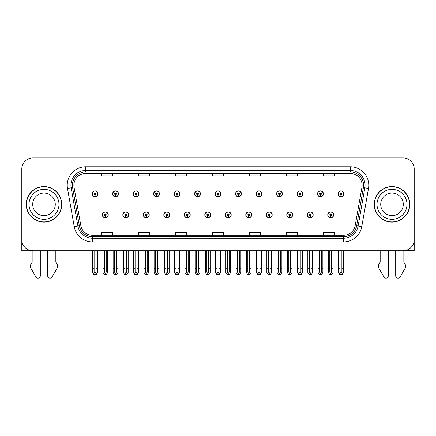 <?xml version="1.0" encoding="UTF-8"?>
<svg xmlns="http://www.w3.org/2000/svg" width="436" height="436" viewBox="0 0 436 436"><rect width="100%" height="100%" fill="white"/><g stroke="black" fill="none" stroke-linecap="round" stroke-linejoin="round"><path stroke-width="0.65" d="M286.768 214.861A2.959 2.959 0 0 0 289.727 217.82A2.959 2.959 0 0 0 292.687 214.861A2.959 2.959 0 0 0 289.727 211.901A2.959 2.959 0 0 0 286.768 214.861M266.271 214.861A2.959 2.959 0 0 0 269.23 217.82A2.959 2.959 0 0 0 272.189 214.861A2.959 2.959 0 0 0 269.23 211.901A2.959 2.959 0 0 0 266.271 214.861M245.779 214.861A2.959 2.959 0 0 0 248.738 217.82A2.959 2.959 0 0 0 251.697 214.861A2.959 2.959 0 0 0 248.738 211.901A2.959 2.959 0 0 0 245.779 214.861M225.287 214.861A2.959 2.959 0 0 0 228.246 217.82A2.959 2.959 0 0 0 231.205 214.861A2.959 2.959 0 0 0 228.246 211.901A2.959 2.959 0 0 0 225.287 214.861M204.795 214.861A2.959 2.959 0 0 0 207.754 217.82A2.959 2.959 0 0 0 210.713 214.861A2.959 2.959 0 0 0 207.754 211.901A2.959 2.959 0 0 0 204.795 214.861M184.303 214.861A2.959 2.959 0 0 0 187.262 217.82A2.959 2.959 0 0 0 190.221 214.861A2.959 2.959 0 0 0 187.262 211.901A2.959 2.959 0 0 0 184.303 214.861M163.811 214.861A2.959 2.959 0 0 0 166.77 217.82A2.959 2.959 0 0 0 169.729 214.861A2.959 2.959 0 0 0 166.77 211.901A2.959 2.959 0 0 0 163.811 214.861M143.313 214.861A2.959 2.959 0 0 0 146.273 217.82A2.959 2.959 0 0 0 149.232 214.861A2.959 2.959 0 0 0 146.273 211.901A2.959 2.959 0 0 0 143.313 214.861M122.821 214.861A2.959 2.959 0 0 0 125.781 217.82A2.959 2.959 0 0 0 128.74 214.861A2.959 2.959 0 0 0 125.781 211.901A2.959 2.959 0 0 0 122.821 214.861M102.329 214.861A2.959 2.959 0 0 0 105.289 217.82A2.959 2.959 0 0 0 108.248 214.861A2.959 2.959 0 0 0 105.289 211.901A2.959 2.959 0 0 0 102.329 214.861M307.26 214.861A2.959 2.959 0 0 0 310.219 217.82A2.959 2.959 0 0 0 313.179 214.861A2.959 2.959 0 0 0 310.219 211.901A2.959 2.959 0 0 0 307.26 214.861M317.506 193.846A2.959 2.959 0 0 0 320.465 196.805A2.959 2.959 0 0 0 323.425 193.846A2.959 2.959 0 0 0 320.465 190.886A2.959 2.959 0 0 0 317.506 193.846M297.014 193.846A2.959 2.959 0 0 0 299.973 196.805A2.959 2.959 0 0 0 302.933 193.846A2.959 2.959 0 0 0 299.973 190.886A2.959 2.959 0 0 0 297.014 193.846M276.522 193.846A2.959 2.959 0 0 0 279.481 196.805A2.959 2.959 0 0 0 282.441 193.846A2.959 2.959 0 0 0 279.481 190.886A2.959 2.959 0 0 0 276.522 193.846M256.025 193.846A2.959 2.959 0 0 0 258.984 196.805A2.959 2.959 0 0 0 261.943 193.846A2.959 2.959 0 0 0 258.984 190.886A2.959 2.959 0 0 0 256.025 193.846M235.533 193.846A2.959 2.959 0 0 0 238.492 196.805A2.959 2.959 0 0 0 241.451 193.846A2.959 2.959 0 0 0 238.492 190.886A2.959 2.959 0 0 0 235.533 193.846M215.041 193.846A2.959 2.959 0 0 0 218 196.805A2.959 2.959 0 0 0 220.959 193.846A2.959 2.959 0 0 0 218 190.886A2.959 2.959 0 0 0 215.041 193.846M194.549 193.846A2.959 2.959 0 0 0 197.508 196.805A2.959 2.959 0 0 0 200.467 193.846A2.959 2.959 0 0 0 197.508 190.886A2.959 2.959 0 0 0 194.549 193.846M174.057 193.846A2.959 2.959 0 0 0 177.016 196.805A2.959 2.959 0 0 0 179.975 193.846A2.959 2.959 0 0 0 177.016 190.886A2.959 2.959 0 0 0 174.057 193.846M153.559 193.846A2.959 2.959 0 0 0 156.519 196.805A2.959 2.959 0 0 0 159.478 193.846A2.959 2.959 0 0 0 156.519 190.886A2.959 2.959 0 0 0 153.559 193.846M133.067 193.846A2.959 2.959 0 0 0 136.027 196.805A2.959 2.959 0 0 0 138.986 193.846A2.959 2.959 0 0 0 136.027 190.886A2.959 2.959 0 0 0 133.067 193.846M112.575 193.846A2.959 2.959 0 0 0 115.535 196.805A2.959 2.959 0 0 0 118.494 193.846A2.959 2.959 0 0 0 115.535 190.886A2.959 2.959 0 0 0 112.575 193.846M92.083 193.846A2.959 2.959 0 0 0 95.043 196.805A2.959 2.959 0 0 0 98.002 193.846A2.959 2.959 0 0 0 95.043 190.886A2.959 2.959 0 0 0 92.083 193.846M327.752 214.861A2.959 2.959 0 0 0 330.711 217.82A2.959 2.959 0 0 0 333.671 214.861A2.959 2.959 0 0 0 330.711 211.901A2.959 2.959 0 0 0 327.752 214.861M337.998 193.846A2.959 2.959 0 0 0 340.957 196.805A2.959 2.959 0 0 0 343.917 193.846A2.959 2.959 0 0 0 340.957 190.886A2.959 2.959 0 0 0 337.998 193.846M403.845 250.755L414.2 250.776L414.2 169.026A11.096 11.096 0 0 0 403.104 157.93L32.896 157.93A11.096 11.096 0 0 0 21.8 169.026L21.8 250.776L32.155 250.776L32.155 262.227L30.842 264.396A3.701 3.701 0 0 0 30.575 267.693L35.888 276.969A2.36 2.36 0 0 0 40.297 275.786L40.297 250.776L47.693 250.776L47.693 275.786A2.36 2.36 0 0 0 52.102 276.969L57.416 267.693A3.701 3.701 0 0 0 57.149 264.396L55.83 262.227L55.83 250.776M380.17 250.776L380.17 262.227L378.851 264.396A3.701 3.701 0 0 0 378.584 267.693L383.898 276.969A2.36 2.36 0 0 0 388.307 275.786L388.307 250.776L395.703 250.776L395.703 275.786A2.36 2.36 0 0 0 400.112 276.969L405.425 267.693A3.701 3.701 0 0 0 405.158 264.396L403.845 262.227L403.845 250.776M26.236 204.353A17.756 17.756 0 0 0 43.992 222.109A17.756 17.756 0 0 0 61.748 204.353A17.756 17.756 0 0 0 43.992 186.597A17.756 17.756 0 0 0 26.236 204.353M374.252 204.353A17.756 17.756 0 0 0 392.008 222.109A17.756 17.756 0 0 0 409.764 204.353A17.756 17.756 0 0 0 392.008 186.597A17.756 17.756 0 0 0 374.252 204.353M73.886 185.267A11.837 11.837 0 0 1 85.723 173.43L350.277 173.43A11.837 11.837 0 0 1 361.935 187.322L355.204 225.494A11.837 11.837 0 0 1 343.546 235.276L92.454 235.276A11.837 11.837 0 0 1 80.796 225.494L74.066 187.322A11.837 11.837 0 0 1 73.886 185.267M72.403 185.267A13.314 13.314 0 0 0 72.605 187.578L79.336 225.755A13.314 13.314 0 0 0 92.454 236.759L343.546 236.759A13.314 13.314 0 0 0 356.664 225.755L363.395 187.578A13.314 13.314 0 0 0 350.277 171.948L85.723 171.948A13.314 13.314 0 0 0 72.403 185.267M67.504 188.477A18.497 18.497 0 0 1 85.723 166.77L350.277 166.77A18.497 18.497 0 0 1 368.496 188.477L361.766 226.655A18.497 18.497 0 0 1 343.546 241.936L92.454 241.936A18.497 18.497 0 0 1 74.234 226.655L67.504 188.477L71.15 187.834A14.797 14.797 0 0 1 85.723 170.471L350.277 170.471A14.797 14.797 0 0 1 364.85 187.834L358.12 226.012A14.797 14.797 0 0 1 343.546 238.236L92.454 238.236A14.797 14.797 0 0 1 77.881 226.012L71.15 187.834A14.797 14.797 0 0 1 70.926 185.267M403.104 157.93L32.896 157.93M21.8 169.026L21.8 239.68A11.096 11.096 0 0 0 32.896 250.776L403.104 250.776A11.096 11.096 0 0 0 414.2 239.68L414.2 169.026M212.452 173.43L212.452 175.937L223.548 175.937L223.548 173.43M175.463 173.43L175.463 175.937L186.559 175.937L186.559 173.43M138.468 173.43L138.468 175.937L149.564 175.937L149.564 173.43M101.479 173.43L101.479 175.937L112.575 175.937L112.575 173.43M249.441 173.43L249.441 175.937L260.537 175.937L260.537 173.43M286.436 173.43L286.436 175.937L297.532 175.937L297.532 173.43M323.425 173.43L323.425 175.937L334.521 175.937L334.521 173.43M223.548 235.276L223.548 232.775L212.452 232.775L212.452 235.276M186.559 235.276L186.559 232.775L175.463 232.775L175.463 235.276M149.564 235.276L149.564 232.775L138.468 232.775L138.468 235.276M112.575 235.276L112.575 232.775L101.479 232.775L101.479 235.276M260.537 235.276L260.537 232.775L249.441 232.775L249.441 235.276M297.532 235.276L297.532 232.775L286.436 232.775L286.436 235.276M334.521 235.276L334.521 232.775L323.425 232.775L323.425 235.276M331.638 250.776L331.638 272.189L330.711 273.508L329.785 272.189L329.785 268.756L328.308 268.756L328.308 272.456L329.376 274.304L332.047 274.304L333.115 272.456L333.115 250.776M330.673 215.782L330.592 217.629A2.774 2.774 0 0 1 327.937 214.861A2.774 2.774 0 0 1 330.711 212.087A2.774 2.774 0 0 1 333.486 214.861A2.774 2.774 0 0 1 330.831 217.629L330.75 215.782A0.926 0.926 0 0 0 331.638 214.861A0.926 0.926 0 0 0 330.711 213.934A0.926 0.926 0 0 0 329.785 214.861A0.926 0.926 0 0 0 330.673 215.782L330.695 215.226A0.371 0.371 0 0 1 330.341 214.861A0.371 0.371 0 0 1 330.711 214.49A0.371 0.371 0 0 1 331.082 214.861A0.371 0.371 0 0 1 330.728 215.226L330.75 215.782M328.308 250.776L328.308 268.756M329.785 250.776L329.785 268.756M331.638 268.756L333.115 268.756M341.884 250.776L341.884 272.189L340.957 273.508L340.031 272.189L340.031 268.756L338.554 268.756L338.554 272.456L339.622 274.304L342.293 274.304L343.361 272.456L343.361 250.776M340.919 194.772L340.838 196.62A2.774 2.774 0 0 1 338.183 193.846A2.774 2.774 0 0 1 340.957 191.072A2.774 2.774 0 0 1 343.732 193.846A2.774 2.774 0 0 1 341.077 196.62L340.996 194.772A0.926 0.926 0 0 0 341.884 193.846A0.926 0.926 0 0 0 340.957 192.925A0.926 0.926 0 0 0 340.031 193.846A0.926 0.926 0 0 0 340.919 194.772L340.941 194.216A0.371 0.371 0 0 1 340.587 193.846A0.371 0.371 0 0 1 340.957 193.48A0.371 0.371 0 0 1 341.328 193.846A0.371 0.371 0 0 1 340.974 194.216L340.996 194.772M338.554 250.776L338.554 268.756M340.031 250.776L340.031 268.756M341.884 268.756L343.361 268.756M311.141 250.776L311.141 272.189L310.219 273.508L309.293 272.189L309.293 268.756L307.816 268.756L307.816 272.456L308.884 274.304L311.555 274.304L312.623 272.456L312.623 250.776M310.176 215.782L310.1 217.629A2.774 2.774 0 0 1 307.445 214.861A2.774 2.774 0 0 1 310.219 212.087A2.774 2.774 0 0 1 312.993 214.861A2.774 2.774 0 0 1 310.339 217.629L310.258 215.782A0.926 0.926 0 0 0 311.141 214.861A0.926 0.926 0 0 0 310.219 213.934A0.926 0.926 0 0 0 309.293 214.861A0.926 0.926 0 0 0 310.176 215.782L310.203 215.226A0.371 0.371 0 0 1 309.849 214.861A0.371 0.371 0 0 1 310.219 214.49A0.371 0.371 0 0 1 310.59 214.861A0.371 0.371 0 0 1 310.236 215.226L310.258 215.782M307.816 250.776L307.816 268.756M309.293 250.776L309.293 268.756M311.141 268.756L312.623 268.756M290.649 250.776L290.649 272.189L289.727 273.508L288.801 272.189L288.801 268.756L287.319 268.756L287.319 272.456L288.387 274.304L291.063 274.304L292.131 272.456L292.131 250.776M289.684 215.782L289.602 217.629A2.774 2.774 0 0 1 286.953 214.861A2.774 2.774 0 0 1 289.727 212.087A2.774 2.774 0 0 1 292.502 214.861A2.774 2.774 0 0 1 289.847 217.629L289.766 215.782A0.926 0.926 0 0 0 290.649 214.861A0.926 0.926 0 0 0 289.727 213.934A0.926 0.926 0 0 0 288.801 214.861A0.926 0.926 0 0 0 289.684 215.782L289.711 215.226A0.371 0.371 0 0 1 289.357 214.861A0.371 0.371 0 0 1 289.727 214.49A0.371 0.371 0 0 1 290.098 214.861A0.371 0.371 0 0 1 289.744 215.226L289.766 215.782M287.319 250.776L287.319 268.756M288.801 250.776L288.801 268.756M290.649 268.756L292.131 268.756M270.156 250.776L270.156 272.189L269.23 273.508L268.309 272.189L268.309 268.756L266.827 268.756L266.827 272.456L267.895 274.304L270.571 274.304L271.639 272.456L271.639 250.776M269.192 215.782L269.11 217.629A2.774 2.774 0 0 1 266.456 214.861A2.774 2.774 0 0 1 269.23 212.087A2.774 2.774 0 0 1 272.01 214.861A2.774 2.774 0 0 1 269.355 217.629L269.274 215.782A0.926 0.926 0 0 0 270.156 214.861A0.926 0.926 0 0 0 269.23 213.934A0.926 0.926 0 0 0 268.309 214.861A0.926 0.926 0 0 0 269.192 215.782L269.214 215.226A0.371 0.371 0 0 1 268.865 214.861A0.371 0.371 0 0 1 269.23 214.49A0.371 0.371 0 0 1 269.601 214.861A0.371 0.371 0 0 1 269.246 215.226L269.274 215.782M266.827 250.776L266.827 268.756M268.309 250.776L268.309 268.756M270.156 268.756L271.639 268.756M321.392 250.776L321.392 272.189L320.465 273.508L319.539 272.189L319.539 268.756L318.062 268.756L318.062 272.456L319.13 274.304L321.801 274.304L322.869 272.456L322.869 250.776M320.427 194.772L320.346 196.62A2.774 2.774 0 0 1 317.691 193.846A2.774 2.774 0 0 1 320.465 191.072A2.774 2.774 0 0 1 323.24 193.846A2.774 2.774 0 0 1 320.585 196.62L320.504 194.772A0.926 0.926 0 0 0 321.392 193.846A0.926 0.926 0 0 0 320.465 192.925A0.926 0.926 0 0 0 319.539 193.846A0.926 0.926 0 0 0 320.427 194.772L320.449 194.216A0.371 0.371 0 0 1 320.095 193.846A0.371 0.371 0 0 1 320.465 193.48A0.371 0.371 0 0 1 320.836 193.846A0.371 0.371 0 0 1 320.482 194.216L320.504 194.772M318.062 250.776L318.062 268.756M319.539 250.776L319.539 268.756M321.392 268.756L322.869 268.756M300.895 250.776L300.895 272.189L299.973 273.508L299.047 272.189L299.047 268.756L297.57 268.756L297.57 272.456L298.633 274.304L301.309 274.304L302.377 272.456L302.377 250.776M299.93 194.772L299.854 196.62A2.774 2.774 0 0 1 297.199 193.846A2.774 2.774 0 0 1 299.973 191.072A2.774 2.774 0 0 1 302.748 193.846A2.774 2.774 0 0 1 300.093 196.62L300.012 194.772A0.926 0.926 0 0 0 300.895 193.846A0.926 0.926 0 0 0 299.973 192.925A0.926 0.926 0 0 0 299.047 193.846A0.926 0.926 0 0 0 299.93 194.772L299.957 194.216A0.371 0.371 0 0 1 299.603 193.846A0.371 0.371 0 0 1 299.973 193.48A0.371 0.371 0 0 1 300.344 193.846A0.371 0.371 0 0 1 299.99 194.216L300.012 194.772M297.57 250.776L297.57 268.756M299.047 250.776L299.047 268.756M300.895 268.756L302.377 268.756M280.403 250.776L280.403 272.189L279.481 273.508L278.555 272.189L278.555 268.756L277.073 268.756L277.073 272.456L278.141 274.304L280.817 274.304L281.885 272.456L281.885 250.776M279.438 194.772L279.356 196.62A2.774 2.774 0 0 1 276.702 193.846A2.774 2.774 0 0 1 279.481 191.072A2.774 2.774 0 0 1 282.255 193.846A2.774 2.774 0 0 1 279.601 196.62L279.52 194.772A0.926 0.926 0 0 0 280.403 193.846A0.926 0.926 0 0 0 279.481 192.925A0.926 0.926 0 0 0 278.555 193.846A0.926 0.926 0 0 0 279.438 194.772L279.465 194.216A0.371 0.371 0 0 1 279.111 193.846A0.371 0.371 0 0 1 279.481 193.48A0.371 0.371 0 0 1 279.847 193.846A0.371 0.371 0 0 1 279.498 194.216L279.52 194.772M277.073 250.776L277.073 268.756M278.555 250.776L278.555 268.756M280.403 268.756L281.885 268.756M259.911 250.776L259.911 272.189L258.984 273.508L258.063 272.189L258.063 268.756L256.581 268.756L256.581 272.456L257.649 274.304L260.325 274.304L261.393 272.456L261.393 250.776M258.946 194.772L258.864 196.62A2.774 2.774 0 0 1 256.21 193.846A2.774 2.774 0 0 1 258.984 191.072A2.774 2.774 0 0 1 261.758 193.846A2.774 2.774 0 0 1 259.109 196.62L259.028 194.772A0.926 0.926 0 0 0 259.911 193.846A0.926 0.926 0 0 0 258.984 192.925A0.926 0.926 0 0 0 258.063 193.846A0.926 0.926 0 0 0 258.946 194.772L258.968 194.216A0.371 0.371 0 0 1 258.613 193.846A0.371 0.371 0 0 1 258.984 193.48A0.371 0.371 0 0 1 259.355 193.846A0.371 0.371 0 0 1 259 194.216L259.028 194.772M256.581 250.776L256.581 268.756M258.063 250.776L258.063 268.756M259.911 268.756L261.393 268.756M55.279 204.353A11.282 11.282 0 0 0 43.992 193.072A11.282 11.282 0 0 0 32.711 204.353A11.282 11.282 0 0 0 43.992 215.635A11.282 11.282 0 0 0 55.279 204.353A11.282 11.282 0 0 1 43.992 215.635A11.282 11.282 0 0 1 32.711 204.353M26.422 204.353A17.571 17.571 0 0 1 43.992 186.782A17.571 17.571 0 0 1 61.563 204.353A17.571 17.571 0 0 1 43.992 221.924A17.571 17.571 0 0 1 26.422 204.353M403.289 204.353A11.282 11.282 0 0 0 392.008 193.072A11.282 11.282 0 0 0 380.721 204.353A11.282 11.282 0 0 0 392.008 215.635A11.282 11.282 0 0 0 403.289 204.353A11.282 11.282 0 0 1 392.008 215.635A11.282 11.282 0 0 1 380.721 204.353M374.437 204.353A17.571 17.571 0 0 1 392.008 186.782A17.571 17.571 0 0 1 409.578 204.353A17.571 17.571 0 0 1 392.008 221.924A17.571 17.571 0 0 1 374.437 204.353M249.665 250.776L249.665 272.189L248.738 273.508L247.817 272.189L247.817 268.756L246.335 268.756L246.335 272.456L247.403 274.304L250.079 274.304L251.141 272.456L251.141 250.776M248.7 215.782L248.618 217.629A2.774 2.774 0 0 1 245.964 214.861A2.774 2.774 0 0 1 248.738 212.087A2.774 2.774 0 0 1 251.512 214.861A2.774 2.774 0 0 1 248.858 217.629L248.782 215.782A0.926 0.926 0 0 0 249.665 214.861A0.926 0.926 0 0 0 248.738 213.934A0.926 0.926 0 0 0 247.817 214.861A0.926 0.926 0 0 0 248.7 215.782L248.722 215.226A0.371 0.371 0 0 1 248.367 214.861A0.371 0.371 0 0 1 248.738 214.49A0.371 0.371 0 0 1 249.109 214.861A0.371 0.371 0 0 1 248.754 215.226L248.782 215.782M246.335 250.776L246.335 268.756M247.817 250.776L247.817 268.756M249.665 268.756L251.141 268.756M229.173 250.776L229.173 272.189L228.246 273.508L227.32 272.189L227.32 268.756L225.843 268.756L225.843 272.456L226.911 274.304L229.581 274.304L230.649 272.456L230.649 250.776M228.208 215.782L228.126 217.629A2.774 2.774 0 0 1 225.472 214.861A2.774 2.774 0 0 1 228.246 212.087A2.774 2.774 0 0 1 231.02 214.861A2.774 2.774 0 0 1 228.366 217.629L228.284 215.782A0.926 0.926 0 0 0 229.173 214.861A0.926 0.926 0 0 0 228.246 213.934A0.926 0.926 0 0 0 227.32 214.861A0.926 0.926 0 0 0 228.208 215.782L228.23 215.226A0.371 0.371 0 0 1 227.875 214.861A0.371 0.371 0 0 1 228.246 214.49A0.371 0.371 0 0 1 228.617 214.861A0.371 0.371 0 0 1 228.262 215.226L228.284 215.782M225.843 250.776L225.843 268.756M227.32 250.776L227.32 268.756M229.173 268.756L230.649 268.756M208.68 250.776L208.68 272.189L207.754 273.508L206.828 272.189L206.828 268.756L205.351 268.756L205.351 272.456L206.419 274.304L209.089 274.304L210.157 272.456L210.157 250.776M207.716 215.782L207.634 217.629A2.774 2.774 0 0 1 204.98 214.861A2.774 2.774 0 0 1 207.754 212.087A2.774 2.774 0 0 1 210.528 214.861A2.774 2.774 0 0 1 207.874 217.629L207.792 215.782A0.926 0.926 0 0 0 208.68 214.861A0.926 0.926 0 0 0 207.754 213.934A0.926 0.926 0 0 0 206.828 214.861A0.926 0.926 0 0 0 207.716 215.782L207.738 215.226A0.371 0.371 0 0 1 207.383 214.861A0.371 0.371 0 0 1 207.754 214.49A0.371 0.371 0 0 1 208.125 214.861A0.371 0.371 0 0 1 207.77 215.226L207.792 215.782M205.351 250.776L205.351 268.756M206.828 250.776L206.828 268.756M208.68 268.756L210.157 268.756M239.419 250.776L239.419 272.189L238.492 273.508L237.566 272.189L237.566 268.756L236.089 268.756L236.089 272.456L237.157 274.304L239.827 274.304L240.895 272.456L240.895 250.776M238.454 194.772L238.372 196.62A2.774 2.774 0 0 1 235.718 193.846A2.774 2.774 0 0 1 238.492 191.072A2.774 2.774 0 0 1 241.266 193.846A2.774 2.774 0 0 1 238.612 196.62L238.536 194.772A0.926 0.926 0 0 0 239.419 193.846A0.926 0.926 0 0 0 238.492 192.925A0.926 0.926 0 0 0 237.566 193.846A0.926 0.926 0 0 0 238.454 194.772L238.476 194.216A0.371 0.371 0 0 1 238.121 193.846A0.371 0.371 0 0 1 238.492 193.48A0.371 0.371 0 0 1 238.863 193.846A0.371 0.371 0 0 1 238.508 194.216L238.536 194.772M236.089 250.776L236.089 268.756M237.566 250.776L237.566 268.756M239.419 268.756L240.895 268.756M218.927 250.776L218.927 272.189L218 273.508L217.074 272.189L217.074 268.756L215.597 268.756L215.597 272.456L216.665 274.304L219.335 274.304L220.403 272.456L220.403 250.776M217.962 194.772L217.88 196.62A2.774 2.774 0 0 1 215.226 193.846A2.774 2.774 0 0 1 218 191.072A2.774 2.774 0 0 1 220.774 193.846A2.774 2.774 0 0 1 218.12 196.62L218.038 194.772A0.926 0.926 0 0 0 218.927 193.846A0.926 0.926 0 0 0 218 192.925A0.926 0.926 0 0 0 217.074 193.846A0.926 0.926 0 0 0 217.962 194.772L217.984 194.216A0.371 0.371 0 0 1 217.629 193.846A0.371 0.371 0 0 1 218 193.48A0.371 0.371 0 0 1 218.371 193.846A0.371 0.371 0 0 1 218.016 194.216L218.038 194.772M215.597 250.776L215.597 268.756M217.074 250.776L217.074 268.756M218.927 268.756L220.403 268.756M198.435 250.776L198.435 272.189L197.508 273.508L196.582 272.189L196.582 268.756L195.105 268.756L195.105 272.456L196.173 274.304L198.843 274.304L199.911 272.456L199.911 250.776M197.464 194.772L197.388 196.62A2.774 2.774 0 0 1 194.734 193.846A2.774 2.774 0 0 1 197.508 191.072A2.774 2.774 0 0 1 200.282 193.846A2.774 2.774 0 0 1 197.628 196.62L197.546 194.772A0.926 0.926 0 0 0 198.435 193.846A0.926 0.926 0 0 0 197.508 192.925A0.926 0.926 0 0 0 196.582 193.846A0.926 0.926 0 0 0 197.464 194.772L197.492 194.216A0.371 0.371 0 0 1 197.137 193.846A0.371 0.371 0 0 1 197.508 193.48A0.371 0.371 0 0 1 197.879 193.846A0.371 0.371 0 0 1 197.524 194.216L197.546 194.772M195.105 250.776L195.105 268.756M196.582 250.776L196.582 268.756M198.435 268.756L199.911 268.756M188.183 250.776L188.183 272.189L187.262 273.508L186.335 272.189L186.335 268.756L184.859 268.756L184.859 272.456L185.921 274.304L188.597 274.304L189.665 272.456L189.665 250.776M187.218 215.782L187.142 217.629A2.774 2.774 0 0 1 184.488 214.861A2.774 2.774 0 0 1 187.262 212.087A2.774 2.774 0 0 1 190.036 214.861A2.774 2.774 0 0 1 187.382 217.629L187.3 215.782A0.926 0.926 0 0 0 188.183 214.861A0.926 0.926 0 0 0 187.262 213.934A0.926 0.926 0 0 0 186.335 214.861A0.926 0.926 0 0 0 187.218 215.782L187.246 215.226A0.371 0.371 0 0 1 186.891 214.861A0.371 0.371 0 0 1 187.262 214.49A0.371 0.371 0 0 1 187.633 214.861A0.371 0.371 0 0 1 187.278 215.226L187.3 215.782M184.859 250.776L184.859 268.756M186.335 250.776L186.335 268.756M188.183 268.756L189.665 268.756M167.691 250.776L167.691 272.189L166.77 273.508L165.844 272.189L165.844 268.756L164.361 268.756L164.361 272.456L165.429 274.304L168.105 274.304L169.173 272.456L169.173 250.776M166.726 215.782L166.645 217.629A2.774 2.774 0 0 1 163.99 214.861A2.774 2.774 0 0 1 166.77 212.087A2.774 2.774 0 0 1 169.544 214.861A2.774 2.774 0 0 1 166.89 217.629L166.808 215.782A0.926 0.926 0 0 0 167.691 214.861A0.926 0.926 0 0 0 166.77 213.934A0.926 0.926 0 0 0 165.844 214.861A0.926 0.926 0 0 0 166.726 215.782L166.754 215.226A0.371 0.371 0 0 1 166.399 214.861A0.371 0.371 0 0 1 166.77 214.49A0.371 0.371 0 0 1 167.135 214.861A0.371 0.371 0 0 1 166.786 215.226L166.808 215.782M164.361 250.776L164.361 268.756M165.844 250.776L165.844 268.756M167.691 268.756L169.173 268.756M147.199 250.776L147.199 272.189L146.273 273.508L145.352 272.189L145.352 268.756L143.869 268.756L143.869 272.456L144.937 274.304L147.613 274.304L148.681 272.456L148.681 250.776M146.234 215.782L146.153 217.629A2.774 2.774 0 0 1 143.499 214.861A2.774 2.774 0 0 1 146.273 212.087A2.774 2.774 0 0 1 149.047 214.861A2.774 2.774 0 0 1 146.398 217.629L146.316 215.782A0.926 0.926 0 0 0 147.199 214.861A0.926 0.926 0 0 0 146.273 213.934A0.926 0.926 0 0 0 145.352 214.861A0.926 0.926 0 0 0 146.234 215.782L146.256 215.226A0.371 0.371 0 0 1 145.902 214.861A0.371 0.371 0 0 1 146.273 214.49A0.371 0.371 0 0 1 146.643 214.861A0.371 0.371 0 0 1 146.289 215.226L146.316 215.782M143.869 250.776L143.869 268.756M145.352 250.776L145.352 268.756M147.199 268.756L148.681 268.756M126.707 250.776L126.707 272.189L125.781 273.508L124.86 272.189L124.86 268.756L123.377 268.756L123.377 272.456L124.445 274.304L127.116 274.304L128.184 272.456L128.184 250.776M125.742 215.782L125.661 217.629A2.774 2.774 0 0 1 123.007 214.861A2.774 2.774 0 0 1 125.781 212.087A2.774 2.774 0 0 1 128.555 214.861A2.774 2.774 0 0 1 125.9 217.629L125.824 215.782A0.926 0.926 0 0 0 126.707 214.861A0.926 0.926 0 0 0 125.781 213.934A0.926 0.926 0 0 0 124.86 214.861A0.926 0.926 0 0 0 125.742 215.782L125.764 215.226A0.371 0.371 0 0 1 125.41 214.861A0.371 0.371 0 0 1 125.781 214.49A0.371 0.371 0 0 1 126.151 214.861A0.371 0.371 0 0 1 125.797 215.226L125.824 215.782M123.377 250.776L123.377 268.756M124.86 250.776L124.86 268.756M126.707 268.756L128.184 268.756M106.215 250.776L106.215 272.189L105.289 273.508L104.362 272.189L104.362 268.756L102.885 268.756L102.885 272.456L103.953 274.304L106.624 274.304L107.692 272.456L107.692 250.776M105.25 215.782L105.169 217.629A2.774 2.774 0 0 1 102.514 214.861A2.774 2.774 0 0 1 105.289 212.087A2.774 2.774 0 0 1 108.063 214.861A2.774 2.774 0 0 1 105.408 217.629L105.327 215.782A0.926 0.926 0 0 0 106.215 214.861A0.926 0.926 0 0 0 105.289 213.934A0.926 0.926 0 0 0 104.362 214.861A0.926 0.926 0 0 0 105.25 215.782L105.272 215.226A0.371 0.371 0 0 1 104.918 214.861A0.371 0.371 0 0 1 105.289 214.49A0.371 0.371 0 0 1 105.659 214.861A0.371 0.371 0 0 1 105.305 215.226L105.327 215.782M102.885 250.776L102.885 268.756M104.362 250.776L104.362 268.756M106.215 268.756L107.692 268.756M177.937 250.776L177.937 272.189L177.016 273.508L176.09 272.189L176.09 268.756L174.607 268.756L174.607 272.456L175.675 274.304L178.351 274.304L179.419 272.456L179.419 250.776M176.972 194.772L176.891 196.62A2.774 2.774 0 0 1 174.242 193.846A2.774 2.774 0 0 1 177.016 191.072A2.774 2.774 0 0 1 179.79 193.846A2.774 2.774 0 0 1 177.136 196.62L177.054 194.772A0.926 0.926 0 0 0 177.937 193.846A0.926 0.926 0 0 0 177.016 192.925A0.926 0.926 0 0 0 176.09 193.846A0.926 0.926 0 0 0 176.972 194.772L177 194.216A0.371 0.371 0 0 1 176.645 193.846A0.371 0.371 0 0 1 177.016 193.48A0.371 0.371 0 0 1 177.387 193.846A0.371 0.371 0 0 1 177.032 194.216L177.054 194.772M174.607 250.776L174.607 268.756M176.09 250.776L176.09 268.756M177.937 268.756L179.419 268.756M157.445 250.776L157.445 272.189L156.519 273.508L155.598 272.189L155.598 268.756L154.115 268.756L154.115 272.456L155.183 274.304L157.859 274.304L158.927 272.456L158.927 250.776M156.48 194.772L156.399 196.62A2.774 2.774 0 0 1 153.745 193.846A2.774 2.774 0 0 1 156.519 191.072A2.774 2.774 0 0 1 159.298 193.846A2.774 2.774 0 0 1 156.644 196.62L156.562 194.772A0.926 0.926 0 0 0 157.445 193.846A0.926 0.926 0 0 0 156.519 192.925A0.926 0.926 0 0 0 155.598 193.846A0.926 0.926 0 0 0 156.48 194.772L156.502 194.216A0.371 0.371 0 0 1 156.153 193.846A0.371 0.371 0 0 1 156.519 193.48A0.371 0.371 0 0 1 156.889 193.846A0.371 0.371 0 0 1 156.535 194.216L156.562 194.772M154.115 250.776L154.115 268.756M155.598 250.776L155.598 268.756M157.445 268.756L158.927 268.756M136.953 250.776L136.953 272.189L136.027 273.508L135.106 272.189L135.106 268.756L133.623 268.756L133.623 272.456L134.691 274.304L137.367 274.304L138.43 272.456L138.43 250.776M135.988 194.772L135.907 196.62A2.774 2.774 0 0 1 133.252 193.846A2.774 2.774 0 0 1 136.027 191.072A2.774 2.774 0 0 1 138.801 193.846A2.774 2.774 0 0 1 136.146 196.62L136.07 194.772A0.926 0.926 0 0 0 136.953 193.846A0.926 0.926 0 0 0 136.027 192.925A0.926 0.926 0 0 0 135.106 193.846A0.926 0.926 0 0 0 135.988 194.772L136.01 194.216A0.371 0.371 0 0 1 135.656 193.846A0.371 0.371 0 0 1 136.027 193.48A0.371 0.371 0 0 1 136.397 193.846A0.371 0.371 0 0 1 136.043 194.216L136.07 194.772M133.623 250.776L133.623 268.756M135.106 250.776L135.106 268.756M136.953 268.756L138.43 268.756M116.461 250.776L116.461 272.189L115.535 273.508L114.608 272.189L114.608 268.756L113.131 268.756L113.131 272.456L114.199 274.304L116.87 274.304L117.938 272.456L117.938 250.776M115.496 194.772L115.415 196.62A2.774 2.774 0 0 1 112.761 193.846A2.774 2.774 0 0 1 115.535 191.072A2.774 2.774 0 0 1 118.309 193.846A2.774 2.774 0 0 1 115.654 196.62L115.573 194.772A0.926 0.926 0 0 0 116.461 193.846A0.926 0.926 0 0 0 115.535 192.925A0.926 0.926 0 0 0 114.608 193.846A0.926 0.926 0 0 0 115.496 194.772L115.518 194.216A0.371 0.371 0 0 1 115.164 193.846A0.371 0.371 0 0 1 115.535 193.48A0.371 0.371 0 0 1 115.905 193.846A0.371 0.371 0 0 1 115.551 194.216L115.573 194.772M113.131 250.776L113.131 268.756M114.608 250.776L114.608 268.756M116.461 268.756L117.938 268.756M95.969 250.776L95.969 272.189L95.043 273.508L94.116 272.189L94.116 268.756L92.639 268.756L92.639 272.456L93.707 274.304L96.378 274.304L97.446 272.456L97.446 250.776M95.004 194.772L94.923 196.62A2.774 2.774 0 0 1 92.269 193.846A2.774 2.774 0 0 1 95.043 191.072A2.774 2.774 0 0 1 97.817 193.846A2.774 2.774 0 0 1 95.162 196.62L95.081 194.772A0.926 0.926 0 0 0 95.969 193.846A0.926 0.926 0 0 0 95.043 192.925A0.926 0.926 0 0 0 94.116 193.846A0.926 0.926 0 0 0 95.004 194.772L95.026 194.216A0.371 0.371 0 0 1 94.672 193.846A0.371 0.371 0 0 1 95.043 193.48A0.371 0.371 0 0 1 95.413 193.846A0.371 0.371 0 0 1 95.059 194.216L95.081 194.772M92.639 250.776L92.639 268.756M94.116 250.776L94.116 268.756M95.969 268.756L97.446 268.756M350.277 166.77L350.277 171.948M71.15 187.834L72.605 187.578M92.454 241.936L92.454 236.759M343.546 236.759L343.546 241.936M356.664 225.755L361.766 226.655M74.234 226.655L79.336 225.755M363.395 187.578L368.496 188.477M85.723 166.77L85.723 171.948M330.592 217.629A2.774 2.774 0 0 1 327.937 214.861M340.838 196.62A2.774 2.774 0 0 1 338.183 193.846M310.1 217.629A2.774 2.774 0 0 1 307.445 214.861M289.602 217.629A2.774 2.774 0 0 1 286.953 214.861M269.11 217.629A2.774 2.774 0 0 1 266.456 214.861M320.346 196.62A2.774 2.774 0 0 1 317.691 193.846M299.854 196.62A2.774 2.774 0 0 1 297.199 193.846M279.356 196.62A2.774 2.774 0 0 1 276.702 193.846M258.864 196.62A2.774 2.774 0 0 1 256.21 193.846M29.016 204.353A14.982 14.982 0 0 1 43.992 189.371A14.982 14.982 0 0 1 58.974 204.353A14.982 14.982 0 0 1 43.992 219.335A14.982 14.982 0 0 1 29.016 204.353M377.026 204.353A14.982 14.982 0 0 1 392.008 189.371A14.982 14.982 0 0 1 406.984 204.353A14.982 14.982 0 0 1 392.008 219.335A14.982 14.982 0 0 1 377.026 204.353M248.618 217.629A2.774 2.774 0 0 1 245.964 214.861M228.126 217.629A2.774 2.774 0 0 1 225.472 214.861M207.634 217.629A2.774 2.774 0 0 1 204.98 214.861M238.372 196.62A2.774 2.774 0 0 1 235.718 193.846M217.88 196.62A2.774 2.774 0 0 1 215.226 193.846M197.388 196.62A2.774 2.774 0 0 1 194.734 193.846M187.142 217.629A2.774 2.774 0 0 1 184.488 214.861M166.645 217.629A2.774 2.774 0 0 1 163.99 214.861M146.153 217.629A2.774 2.774 0 0 1 143.499 214.861M125.661 217.629A2.774 2.774 0 0 1 123.007 214.861M105.169 217.629A2.774 2.774 0 0 1 102.514 214.861M176.891 196.62A2.774 2.774 0 0 1 174.242 193.846M156.399 196.62A2.774 2.774 0 0 1 153.745 193.846M135.907 196.62A2.774 2.774 0 0 1 133.252 193.846M115.415 196.62A2.774 2.774 0 0 1 112.761 193.846M94.923 196.62A2.774 2.774 0 0 1 92.269 193.846"/></g></svg>
